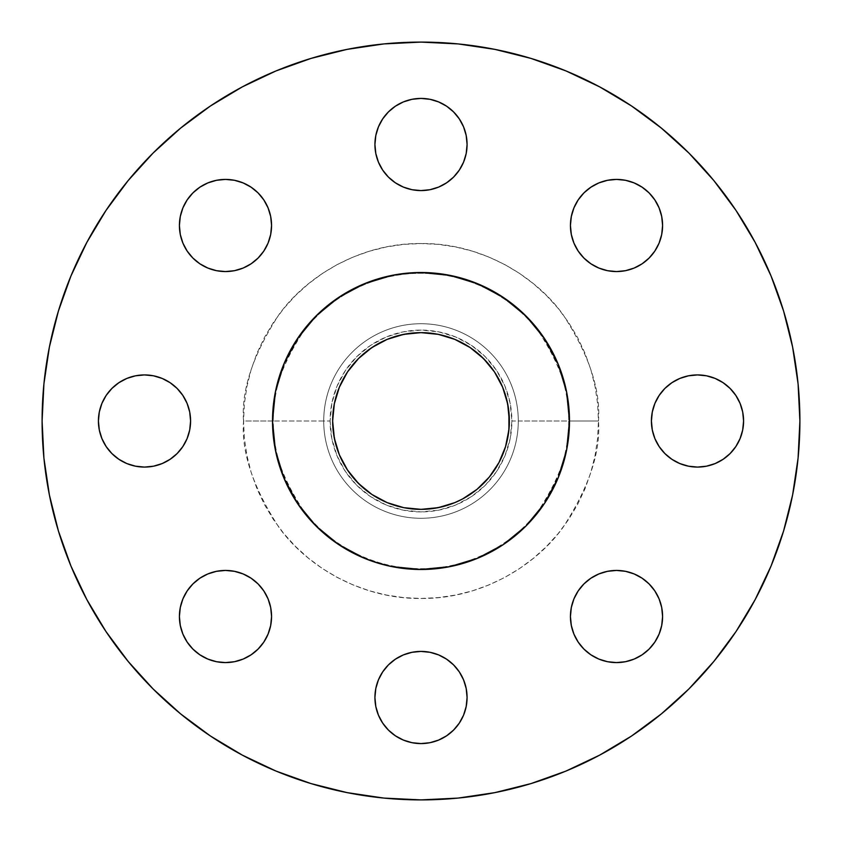 <?xml version="1.0" encoding="UTF-8"?>
<svg xmlns="http://www.w3.org/2000/svg" width="842" height="842" viewBox="0 0 842 842"><rect width="100%" height="100%" fill="white"/><g stroke="black" fill="none" stroke-linecap="round" stroke-linejoin="round"><path stroke-width="0.63" stroke-dasharray="4.21 3.16" d="M374.922 144.508A46.078 46.078 0 0 0 421 190.587A46.078 46.078 0 0 0 467.078 144.508L467.078 144.508A46.078 46.078 0 0 0 421 98.419A46.078 46.078 0 0 0 374.922 144.508L374.922 144.508M634.173 268.051L625.501 270.682L616.512 271.566L607.524 270.682L598.872 268.061L590.905 263.809L583.927 258.073L578.191 251.095L573.939 243.127L571.318 234.476L570.434 225.488A46.078 46.078 0 0 0 616.512 271.566A46.078 46.078 0 0 0 662.591 225.488L661.707 234.476L659.086 243.127L654.823 251.095L649.098 258.073L642.109 263.809M651.413 421A46.078 46.078 0 0 0 697.492 467.078A46.078 46.078 0 0 0 743.581 421L743.581 421.011A46.078 46.078 0 0 0 697.492 374.922A46.078 46.078 0 0 0 651.413 421M573.939 634.142L571.318 625.501L570.434 616.512A46.078 46.078 0 0 0 616.512 662.591A46.078 46.078 0 0 0 662.591 616.512L661.707 625.501L659.086 634.142L654.823 642.109L649.098 649.098L642.109 654.823M374.922 697.492A46.078 46.078 0 0 0 421 743.581A46.078 46.078 0 0 0 467.078 697.492L467.078 697.502A46.078 46.078 0 0 0 421 651.413A46.078 46.078 0 0 0 374.922 697.492L374.922 697.492M180.293 625.501L179.409 616.512A46.078 46.078 0 0 0 225.488 662.591A46.078 46.078 0 0 0 271.566 616.512L270.682 625.501L268.061 634.142L263.809 642.109L258.073 649.098L251.095 654.823L243.127 659.086L234.476 661.707L225.488 662.591L216.499 661.707L207.858 659.086L199.891 654.823L192.902 649.098L187.177 642.109M268.051 207.827L270.682 216.499L271.566 225.488A46.078 46.078 0 0 0 225.488 179.409A46.078 46.078 0 0 0 179.409 225.488A46.078 46.078 0 0 0 225.488 271.566A46.078 46.078 0 0 0 271.566 225.488L270.682 234.476L268.061 243.127L263.809 251.095L258.073 258.073L251.095 263.809L243.127 268.061L234.476 270.682L225.488 271.566L216.499 270.682L207.858 268.061L199.891 263.809L192.902 258.073L187.177 251.095L182.914 243.127L180.293 234.476L179.409 225.488L180.293 216.499L182.914 207.858L187.177 199.891L192.902 192.902L199.891 187.177M98.419 421A46.078 46.078 0 0 0 144.508 467.078A46.078 46.078 0 0 0 190.587 421A46.078 46.078 0 0 0 144.508 374.922A46.078 46.078 0 0 0 98.419 421L98.419 421M598.462 421L568.697 421C570.666 446.67 560.825 476.214 539.154 509.62C516.493 541.332 471.141 569.287 421 568.697C370.859 569.287 325.507 541.332 302.846 509.62C281.175 476.214 271.334 446.67 273.303 421L243.538 421C241.17 451.849 253 487.339 279.028 527.471C306.267 565.582 360.755 599.167 421 598.462C481.245 599.167 535.733 565.582 562.972 527.471C589 487.339 600.83 451.849 598.462 421L597.609 438.398L595.052 455.617L590.821 472.509L584.948 488.907L577.507 504.653L568.55 519.588L558.183 533.575L546.479 546.479L533.575 558.183L519.588 568.55L504.653 577.507L488.907 584.948L472.509 590.821L455.617 595.052L438.398 597.609L421 598.462L403.602 597.609L386.383 595.052L369.491 590.821L353.093 584.948L337.347 577.507L322.412 568.55L308.425 558.183L295.521 546.479L283.817 533.575L273.45 519.588L264.493 504.653L257.052 488.907L251.179 472.509L246.948 455.617L244.39 438.398L243.538 421L244.39 403.602L246.948 386.383L251.179 369.491L257.052 353.093L264.493 337.347L273.45 322.412L283.817 308.425L295.521 295.521L308.425 283.817L322.412 273.45L337.347 264.493L353.093 257.052L369.491 251.179L386.383 246.948L403.602 244.39L421 243.538L438.398 244.39L455.617 246.948L472.509 251.179L488.907 257.052L504.653 264.493L519.588 273.45L533.575 283.817L546.479 295.521L558.183 308.425L568.55 322.412L577.507 337.347L584.948 353.093L590.821 369.491L595.052 386.383L597.609 403.602L598.462 421C600.83 390.151 589 354.661 562.972 314.529C535.733 276.418 481.245 242.833 421 243.538C360.755 242.833 306.267 276.418 279.028 314.529C253 354.661 241.17 390.151 243.538 421L273.303 421A147.697 147.697 0 0 1 421 273.303A147.697 147.697 0 0 1 568.697 421L511.894 421A90.894 90.894 0 0 0 421 330.106A90.894 90.894 0 0 0 330.106 421L323.717 421A97.283 97.283 0 0 1 421 323.717A97.283 97.283 0 0 1 518.283 421A97.283 97.283 0 0 1 421 518.283A97.283 97.283 0 0 1 323.717 421A97.283 97.283 0 0 0 421 518.283A97.283 97.283 0 0 0 518.283 421A97.283 97.283 0 0 0 421 323.717A97.283 97.283 0 0 0 323.717 421L273.303 421L323.717 421A97.283 97.283 0 0 0 421 518.283A97.283 97.283 0 0 0 518.283 421L568.697 421A147.697 147.697 0 0 1 421 568.697A147.697 147.697 0 0 1 273.303 421C271.334 395.33 281.175 365.786 302.846 332.38C325.507 300.668 370.859 272.713 421 273.303C471.141 272.713 516.493 300.668 539.154 332.38C560.825 365.786 570.666 395.33 568.697 421L598.462 421M755.127 599.683L771.062 566.003L783.586 530.986L792.617 494.917L798.079 458.143L799.9 421A378.9 378.9 0 0 0 421 42.1A378.9 378.9 0 0 0 42.1 421A378.9 378.9 0 0 0 421 799.9A378.9 378.9 0 0 0 799.9 421L798.079 383.857L792.617 347.083L783.586 311.014L771.062 275.997L755.158 242.391L736.045 210.489L713.89 180.63L688.924 153.076L661.37 128.11L631.511 105.955M569.487 421A148.487 148.487 0 0 0 421 272.513A148.487 148.487 0 0 0 272.513 421A148.487 148.487 0 0 0 421 569.487A148.487 148.487 0 0 0 569.487 421L569.487 420.937M332.643 421A88.357 88.357 0 0 0 421 509.357A88.357 88.357 0 0 0 509.357 421A88.357 88.357 0 0 0 421 332.643A88.357 88.357 0 0 0 332.643 421L334.337 403.76L336.453 395.351L339.368 387.183L347.536 371.911L352.703 364.944L364.944 352.703L379.353 343.073L387.183 339.368M364.123 558.162L392.109 566.655M421 272.513L391.951 275.387M494.917 49.383L458.143 43.921L421 42.1L383.857 43.921L347.083 49.383L311.014 58.414L275.997 70.939L242.391 86.842L210.489 105.955L180.63 128.11L153.076 153.076L128.11 180.63L105.955 210.489L86.842 242.391L70.939 275.997L58.414 311.014L49.383 347.083L43.921 383.857L42.1 421L43.921 458.143L49.383 494.917L58.414 530.986L70.939 566.003L86.842 599.609L105.955 631.511L128.11 661.37L153.076 688.924L180.63 713.89L210.489 736.045L242.391 755.158L275.997 771.062L311.014 783.586M347.083 792.617L383.857 798.079L421 799.9L458.143 798.079L494.917 792.617L530.986 783.586M566.003 771.062L599.609 755.158L631.511 736.045L661.37 713.89L688.924 688.924L713.89 661.37L736.045 631.511M599.683 86.873L566.003 70.939L530.986 58.414M382.689 118.901L388.415 111.923L395.403 106.187L403.36 101.935L412.012 99.303M429.988 99.303L438.64 101.935L446.597 106.187L453.585 111.923L459.311 118.901M453.585 177.094L446.597 182.819M395.403 182.819L388.415 177.094L382.689 170.105M661.707 216.499L662.591 225.488A46.078 46.078 0 0 0 616.512 179.409A46.078 46.078 0 0 0 570.434 225.488L571.318 216.499L573.939 207.858L578.191 199.891L583.927 192.902L590.905 187.177L598.872 182.914L607.524 180.293L616.512 179.409L625.501 180.293L634.142 182.914L642.109 187.177L649.098 192.902L654.823 199.891M659.181 395.403L664.906 388.415L671.895 382.689M723.099 382.689L730.077 388.415L735.813 395.403L740.065 403.36L742.697 412.012M742.697 429.988L740.065 438.64L735.813 446.597L730.077 453.585L723.099 459.311M671.895 459.311L664.906 453.585L659.181 446.597M570.434 616.512L571.318 607.524L573.939 598.872L578.191 590.905L583.927 583.927L590.905 578.191L598.872 573.939L607.524 571.318L616.512 570.434L625.501 571.318L634.142 573.939L642.109 578.191L649.098 583.927L654.823 590.905L659.086 598.872L661.707 607.524L662.591 616.512A46.078 46.078 0 0 0 616.512 570.434A46.078 46.078 0 0 0 570.434 616.512M625.501 661.707L616.512 662.591L607.524 661.707L598.872 659.086L590.905 654.823L583.927 649.098L578.191 642.109M382.689 671.895L388.415 664.906L395.403 659.181M446.597 659.181L453.585 664.906L459.311 671.895M459.311 723.099L453.585 730.077L446.597 735.813L438.64 740.065L429.988 742.697M412.012 742.697L403.36 740.065L395.403 735.813L388.415 730.077L382.689 723.099M207.858 573.939L216.499 571.318L225.488 570.434L234.476 571.318L243.127 573.939L251.095 578.191L258.073 583.927L263.809 590.905L268.061 598.872L270.682 607.524L271.566 616.512A46.078 46.078 0 0 0 225.488 570.434A46.078 46.078 0 0 0 179.409 616.512L180.293 607.524L182.914 598.872L187.177 590.905L192.902 583.927L199.891 578.191M216.499 180.293L225.488 179.409L234.476 180.293L243.127 182.914L251.095 187.177L258.073 192.902L263.809 199.891M99.303 412.012L101.935 403.36L106.187 395.403L111.923 388.415L118.901 382.689M170.105 382.689L177.094 388.415L182.819 395.403M182.819 446.597L177.094 453.585L170.105 459.311M118.901 459.311L111.923 453.585L106.187 446.597L101.935 438.64L99.303 429.988M518.283 421A97.283 97.283 0 0 0 421 323.717A97.283 97.283 0 0 0 323.717 421A97.283 97.283 0 0 1 421 323.717A97.283 97.283 0 0 1 518.283 421A97.283 97.283 0 0 1 421 518.283A97.283 97.283 0 0 1 323.717 421L330.106 421A90.894 90.894 0 0 0 421 511.894A90.894 90.894 0 0 0 511.894 421L518.283 421M330.106 421L331.853 438.735L337.021 455.785L345.42 471.499L356.724 485.276L370.501 496.58L386.215 504.979L403.265 510.147L421 511.894L438.735 510.147L455.785 504.979L471.499 496.58L485.276 485.276L496.58 471.499L504.979 455.785L510.147 438.735L511.894 421L510.147 403.265L504.979 386.215L496.58 370.501L485.276 356.724L471.499 345.42L455.785 337.021L438.735 331.853L421 330.106L403.265 331.853L386.215 337.021L370.501 345.42L356.724 356.724L345.42 370.501L337.021 386.215L331.853 403.265L330.106 421M509.357 421L507.663 438.24L505.547 446.649L502.632 454.817L494.464 470.089L489.297 477.056L477.056 489.297L462.647 498.927L454.817 502.632M446.649 505.547L429.662 508.926M421 509.357L403.76 507.663L395.351 505.547L387.183 502.632L371.911 494.464L364.944 489.297L352.703 477.056L343.073 462.647L339.368 454.817M336.453 446.649L333.074 429.662M395.351 336.453L412.338 333.074M421 332.643L438.24 334.337L446.649 336.453L454.817 339.368L470.089 347.536L477.056 352.703L489.297 364.944L498.927 379.353L502.632 387.183M505.547 395.351L508.926 412.338"/><path stroke-width="1.26" d="M459.311 118.901L463.574 126.868L466.194 135.52L467.078 144.508A46.078 46.078 0 0 1 421 190.587A46.078 46.078 0 0 1 374.922 144.508L375.806 153.497L378.426 162.138L382.689 170.105L388.415 177.094L395.403 182.819L403.36 187.082L412.012 189.703L421 190.587L429.988 189.703L438.64 187.082L446.597 182.819L453.585 177.094L459.311 170.105L463.574 162.138L466.194 153.497L467.078 144.508L466.194 135.52L463.574 126.868L459.311 118.901L453.585 111.923L446.597 106.187L438.64 101.935L429.988 99.303L421 98.419L412.012 99.303L403.36 101.935L395.403 106.187L388.415 111.923L382.689 118.901L378.426 126.868L375.806 135.52L374.922 144.508L375.806 135.52L378.426 126.868L382.689 118.901M662.591 225.488A46.078 46.078 0 0 1 616.512 271.566A46.078 46.078 0 0 1 570.434 225.488L571.318 234.476L573.939 243.127L578.191 251.095L583.927 258.073L590.905 263.809L598.872 268.061L607.524 270.682L616.512 271.566L625.501 270.682L634.142 268.061L642.109 263.809L649.098 258.073L654.823 251.095L659.086 243.127L661.707 234.476L662.591 225.488L661.707 216.499L659.086 207.858L654.823 199.891L649.098 192.902L642.109 187.177L634.142 182.914L625.501 180.293L616.512 179.409L607.524 180.293L598.872 182.914L590.905 187.177L583.927 192.902L578.191 199.891L573.939 207.858L571.318 216.499L570.434 225.488A46.078 46.078 0 0 1 616.512 179.409A46.078 46.078 0 0 1 662.591 225.488M742.697 412.012L743.581 421A46.078 46.078 0 0 1 697.492 467.078A46.078 46.078 0 0 1 651.413 421L652.297 429.988L654.918 438.64L659.181 446.597L664.906 453.585L671.895 459.311L679.862 463.574L688.503 466.194L697.492 467.078L706.48 466.194L715.132 463.574L723.099 459.311L730.077 453.585L735.813 446.597L740.065 438.64L742.697 429.988L743.581 421L742.697 412.012L740.065 403.36L735.813 395.403L730.077 388.415L723.099 382.689L715.132 378.426L706.48 375.806L697.492 374.922L688.503 375.806L679.862 378.426L671.895 382.689L664.906 388.415L659.181 395.403L654.918 403.36L652.297 412.012L651.413 421L652.297 412.012L654.918 403.36L659.181 395.403M662.591 616.512A46.078 46.078 0 0 1 616.512 662.591A46.078 46.078 0 0 1 570.434 616.512L571.318 625.501L573.939 634.142L578.191 642.109L583.927 649.098L590.905 654.823L598.872 659.086L607.524 661.707L616.512 662.591L625.501 661.707L634.142 659.086L642.109 654.823L649.098 649.098L654.823 642.109L659.086 634.142L661.707 625.501L662.591 616.512L661.707 607.524L659.086 598.872L654.823 590.905L649.098 583.927L642.109 578.191L634.142 573.939L625.501 571.318L616.512 570.434L607.524 571.318L598.872 573.939L590.905 578.191L583.927 583.927L578.191 590.905L573.939 598.872L571.318 607.524L570.434 616.512A46.078 46.078 0 0 1 616.512 570.434A46.078 46.078 0 0 1 662.591 616.512M459.311 671.895L463.574 679.862L466.194 688.503L467.078 697.492A46.078 46.078 0 0 1 421 743.581A46.078 46.078 0 0 1 374.922 697.492L375.806 706.48L378.426 715.132L382.689 723.099L388.415 730.077L395.403 735.813L403.36 740.065L412.012 742.697L421 743.581L429.988 742.697L438.64 740.065L446.597 735.813L453.585 730.077L459.311 723.099L463.574 715.132L466.194 706.48L467.078 697.492L466.194 688.503L463.574 679.862L459.311 671.895L453.585 664.906L446.597 659.181L438.64 654.918L429.988 652.297L421 651.413L412.012 652.297L403.36 654.918L395.403 659.181L388.415 664.906L382.689 671.895L378.426 679.862L375.806 688.503L374.922 697.492L375.806 688.503L378.426 679.862L382.689 671.895M271.566 616.512A46.078 46.078 0 0 1 225.488 662.591A46.078 46.078 0 0 1 179.409 616.512L180.293 625.501L182.914 634.142L187.177 642.109L192.902 649.098L199.891 654.823L207.858 659.086L216.499 661.707L225.488 662.591L234.476 661.707L243.127 659.086L251.095 654.823L258.073 649.098L263.809 642.109L268.061 634.142L270.682 625.501L271.566 616.512L270.682 607.524L268.061 598.872L263.809 590.905L258.073 583.927L251.095 578.191L243.127 573.939L234.476 571.318L225.488 570.434L216.499 571.318L207.858 573.939L199.891 578.191L192.902 583.927L187.177 590.905L182.914 598.872L180.293 607.524L179.409 616.512A46.078 46.078 0 0 1 225.488 570.434A46.078 46.078 0 0 1 271.566 616.512M271.566 225.488A46.078 46.078 0 0 1 225.488 271.566A46.078 46.078 0 0 1 179.409 225.488L180.293 234.476L182.914 243.127L187.177 251.095L192.902 258.073L199.891 263.809L207.858 268.061L216.499 270.682L225.488 271.566L234.476 270.682L243.127 268.061L251.095 263.809L258.073 258.073L263.809 251.095L268.061 243.127L270.682 234.476L271.566 225.488L270.682 216.499L268.061 207.858L263.809 199.891L258.073 192.902L251.095 187.177L243.127 182.914L234.476 180.293L225.488 179.409L216.499 180.293L207.858 182.914L199.891 187.177L192.902 192.902L187.177 199.891L182.914 207.858L180.293 216.499L179.409 225.488A46.078 46.078 0 0 1 225.488 179.409A46.078 46.078 0 0 1 271.566 225.488M182.819 395.403L187.082 403.36L189.703 412.012L190.587 421A46.078 46.078 0 0 1 144.508 467.078A46.078 46.078 0 0 1 98.419 421L99.303 429.988L101.935 438.64L106.187 446.597L111.923 453.585L118.901 459.311L126.868 463.574L135.52 466.194L144.508 467.078L153.497 466.194L162.138 463.574L170.105 459.311L177.094 453.585L182.819 446.597L187.082 438.64L189.703 429.988L190.587 421L189.703 412.012L187.082 403.36L182.819 395.403L177.094 388.415L170.105 382.689L162.138 378.426L153.497 375.806L144.508 374.922L135.52 375.806L126.868 378.426L118.901 382.689L111.923 388.415L106.187 395.403L101.935 403.36L99.303 412.012L98.419 421L99.303 412.012M42.1 421A378.9 378.9 0 0 1 421 42.1A378.9 378.9 0 0 1 799.9 421L798.079 458.143L792.617 494.917L783.586 530.986L771.062 566.003L755.158 599.609L736.045 631.511L713.89 661.37L688.924 688.924L661.37 713.89L631.511 736.045L599.609 755.158L566.003 771.062L530.986 783.586L494.917 792.617L458.143 798.079L421 799.9L383.857 798.079L347.083 792.617L311.014 783.586L275.997 771.062L242.391 755.158L210.489 736.045L180.63 713.89L153.076 688.924L128.11 661.37L105.955 631.511L86.842 599.609L70.939 566.003L58.414 530.986L49.383 494.917L43.921 458.143L42.1 421L43.921 383.857L49.383 347.083L58.414 311.014L70.939 275.997L86.842 242.391L105.955 210.489L128.11 180.63L153.076 153.076L180.63 128.11L210.489 105.955L242.391 86.842L275.997 70.939L311.014 58.414L347.083 49.383L383.857 43.921L421 42.1L458.143 43.921L494.917 49.383L530.986 58.414L566.003 70.939L599.609 86.842L631.511 105.955L661.37 128.11L688.924 153.076L713.89 180.63L736.045 210.489L755.158 242.391L771.062 275.997L783.586 311.014L792.617 347.083L798.079 383.857L799.9 421A378.9 378.9 0 0 1 421 799.9A378.9 378.9 0 0 1 42.1 421M392.035 275.366L364.176 283.817L338.505 297.542L316.003 316.003L297.542 338.505L283.817 364.176L275.366 392.035L272.513 421A148.487 148.487 0 0 1 421 272.513A148.487 148.487 0 0 1 569.487 421L568.771 435.556L566.634 449.965L563.098 464.1L558.183 477.824L551.952 491.002L544.458 503.495L535.786 515.199L525.997 525.997L515.199 535.786L503.495 544.458L491.002 551.952L477.824 558.183L464.1 563.098L449.965 566.634L435.556 568.771L421 569.487L406.444 568.771L392.035 566.634L377.9 563.098L364.176 558.183L350.998 551.952L338.505 544.458L326.801 535.786L316.003 525.997L306.214 515.199L297.542 503.495L290.048 491.002L283.817 477.824L278.902 464.1L275.366 449.965L273.229 435.556L272.513 421L273.229 406.444L275.366 392.035L278.902 377.9L283.817 364.176L290.048 350.998L297.542 338.505L306.214 326.801L316.003 316.003L326.801 306.214L338.505 297.542L350.998 290.048L364.176 283.817L377.9 278.902L392.035 275.366L406.444 273.229L421 272.513L435.556 273.229L449.965 275.366L464.1 278.902L477.824 283.817L491.002 290.048L503.495 297.542L515.199 306.214L525.997 316.003L535.786 326.801L544.458 338.505L551.952 350.998L558.183 364.176L563.098 377.9L566.634 392.035L568.771 406.444L569.487 421A148.487 148.487 0 0 1 421 569.487A148.487 148.487 0 0 1 272.513 421L275.366 449.965L283.817 477.824L297.542 503.495L316.003 525.997L338.505 544.458L364.176 558.183M509.357 421A88.357 88.357 0 0 1 421 509.357A88.357 88.357 0 0 1 332.643 421A88.357 88.357 0 0 1 421 332.643A88.357 88.357 0 0 1 509.357 421L507.663 403.76L502.632 387.183L494.464 371.911L483.476 358.524L470.089 347.536L454.817 339.368L438.24 334.337L421 332.643L403.76 334.337L387.183 339.368L371.911 347.536L358.524 358.524L347.536 371.911L339.368 387.183L334.337 403.76L332.643 421L334.337 438.24L339.368 454.817L347.536 470.089L358.524 483.476L371.911 494.464L387.183 502.632L403.76 507.663L421 509.357L438.24 507.663L454.817 502.632L462.647 498.927L477.056 489.297L489.297 477.056L498.927 462.647L505.547 446.649L508.926 429.662L508.926 412.338M392.035 566.634L421 569.487L449.965 566.634L477.824 558.183L503.495 544.458L525.997 525.997L544.458 503.495L558.183 477.824L566.634 449.965L569.487 421L566.634 392.035L558.183 364.176L544.458 338.505L525.997 316.003L503.495 297.542L477.824 283.817L449.965 275.366L421 272.513M311.014 783.586L347.083 792.617M530.986 783.586L566.003 771.062M736.045 631.511L755.158 599.609M631.511 105.955L599.609 86.842M530.986 58.414L494.917 49.383M412.012 99.303L421 98.419L429.988 99.303M382.689 170.105L378.426 162.138L375.806 153.497L374.922 144.508A46.078 46.078 0 0 1 421 98.419A46.078 46.078 0 0 1 467.078 144.508L466.194 153.497L463.574 162.138L459.311 170.105L453.585 177.094M446.597 182.819L438.64 187.082L429.988 189.703L421 190.587L412.012 189.703L403.36 187.082L395.403 182.819M654.823 199.891L659.086 207.858L661.707 216.499M642.109 263.809L634.142 268.061M671.895 382.689L679.862 378.426L688.503 375.806L697.492 374.922L706.48 375.806L715.132 378.426L723.099 382.689M659.181 446.597L654.918 438.64L652.297 429.988L651.413 421A46.078 46.078 0 0 1 697.492 374.922A46.078 46.078 0 0 1 743.581 421L742.697 429.988M723.099 459.311L715.132 463.574L706.48 466.194L697.492 467.078L688.503 466.194L679.862 463.574L671.895 459.311M642.109 654.823L634.142 659.086L625.501 661.707M578.191 642.109L573.939 634.142M395.403 659.181L403.36 654.918L412.012 652.297L421 651.413L429.988 652.297L438.64 654.918L446.597 659.181M382.689 723.099L378.426 715.132L375.806 706.48L374.922 697.492A46.078 46.078 0 0 1 421 651.413A46.078 46.078 0 0 1 467.078 697.492L466.194 706.48L463.574 715.132L459.311 723.099M429.988 742.697L421 743.581L412.012 742.697M199.891 578.191L207.858 573.939M187.177 642.109L182.914 634.142L180.293 625.501M199.891 187.177L207.858 182.914L216.499 180.293M263.809 199.891L268.061 207.858M118.901 382.689L126.868 378.426L135.52 375.806L144.508 374.922L153.497 375.806L162.138 378.426L170.105 382.689M99.303 429.988L98.419 421A46.078 46.078 0 0 1 144.508 374.922A46.078 46.078 0 0 1 190.587 421L189.703 429.988L187.082 438.64L182.819 446.597M170.105 459.311L162.138 463.574L153.497 466.194L144.508 467.078L135.52 466.194L126.868 463.574L118.901 459.311M454.817 502.632L446.649 505.547M429.662 508.926L421 509.357M339.368 454.817L336.453 446.649M333.074 429.662L332.643 421M387.183 339.368L395.351 336.453M412.338 333.074L421 332.643M502.632 387.183L505.547 395.351"/></g></svg>
